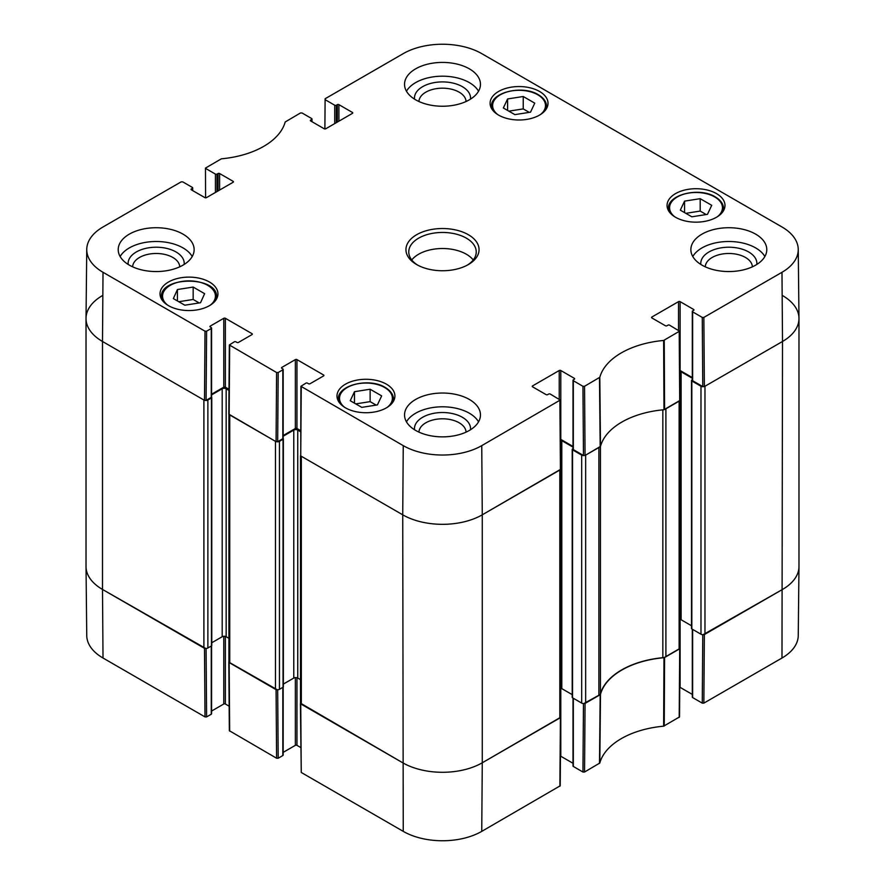 <?xml version="1.0" encoding="UTF-8"?>
<svg xmlns="http://www.w3.org/2000/svg" width="885" height="885" viewBox="0 0 885 885"><rect width="100%" height="100%" fill="white"/><g stroke="black" fill="none" stroke-linecap="round" stroke-linejoin="round"><path stroke-width="1.33" d="M205.585 197.82L205.475 168.084L221.372 158.813A76.663 44.261 0 0 0 285.191 121.975L300.458 112.981L302.05 112.981L311.664 118.535A1.128 0.653 180 0 1 311.664 119.453L311.664 121.522M205.807 168.548L215.431 174.102L215.431 192.465M217.024 191.547L217.024 174.102A1.128 0.653 180 0 1 215.431 174.102M217.024 174.102L218.009 173.526L218.009 190.972M219.602 190.054L219.602 173.526A1.128 0.653 0 0 0 218.009 173.526M219.602 173.526L233.12 181.336L233.12 182.255A1.128 0.653 0 0 0 233.12 181.336M233.12 182.255L206.482 197.632A1.128 0.653 0 0 1 204.889 197.632L191.37 189.832L191.37 188.914A1.128 0.653 0 0 0 191.37 189.832M191.37 188.914L192.366 188.339L192.366 190.408M206.603 331.189L211.25 328.501L211.25 397.387L206.083 400.363L206.603 331.189L205.01 331.189L103.014 272.292A55.501 32.048 180 0 1 86.752 249.437A55.501 32.048 180 0 1 103.014 226.98L181.148 181.868L182.741 181.868L192.366 187.421A1.128 0.653 180 0 1 192.366 188.339M210.254 327.007L210.254 326.089A1.128 0.653 0 0 0 210.254 327.007L211.25 327.583A1.128 0.653 180 0 1 211.25 328.501M210.254 326.089L223.783 318.29L223.783 387.165A1.128 0.653 180 0 1 225.365 387.165L225.365 318.29A1.128 0.653 0 0 0 223.783 318.29M225.365 318.29L252.015 333.667L252.015 334.585A1.128 0.653 0 0 0 252.015 333.667M252.015 334.585L238.496 342.395A1.128 0.653 0 0 1 236.903 342.395L235.908 341.82A1.128 0.653 180 0 0 234.315 341.82L229.337 344.962L228.817 414.136L276.076 441.692L277.669 441.692L278.189 372.519L276.596 372.519L229.337 344.962M278.189 372.519L282.835 369.83L282.835 438.706A1.128 0.653 0 0 0 283.167 438.252L283.167 369.377A1.128 0.653 180 0 1 282.835 369.83M281.839 368.337L281.839 367.419A1.128 0.653 0 0 0 281.839 368.337L282.835 368.912A1.128 0.653 180 0 1 283.167 369.377M281.839 367.419L295.358 359.609L295.358 428.495A1.128 0.653 180 0 1 296.951 428.495L296.951 359.609A1.128 0.653 0 0 0 295.358 359.609M296.951 359.609L323.6 374.997L323.6 375.915A1.128 0.653 0 0 0 323.6 374.997M323.6 375.915L310.071 383.725A1.128 0.653 0 0 1 308.489 383.725L307.493 383.15A1.128 0.653 180 0 0 305.9 383.15L300.922 386.291L300.734 455.93L402.73 514.816A56.242 32.468 0 0 0 482.27 514.816L560.736 469.238L560.216 400.064L481.75 445.642A55.501 32.048 180 0 1 403.25 445.642L300.922 386.291M532.571 386.822L532.571 385.904A1.128 0.653 0 0 0 532.571 386.822L546.089 394.622A1.128 0.653 0 0 0 547.682 394.622L548.678 394.057A1.128 0.653 180 0 1 550.271 394.057L560.216 400.064M532.571 385.904L559.22 370.516L559.22 399.224M573.004 446.438L560.802 439.402L560.802 370.516A1.128 0.653 0 0 0 559.22 370.516M560.802 370.516L574.332 378.326L574.332 379.245A1.128 0.653 0 0 0 574.332 378.326M574.332 379.245L573.336 379.82A1.128 0.653 180 0 0 573.336 380.738L582.95 386.291L583.469 455.465L585.062 455.465L600.495 446.383A75.922 43.83 180 0 1 663.971 409.733L680.045 400.363L679.525 331.178M651.88 317.947L651.88 317.029A1.128 0.653 0 0 0 651.88 317.947L665.398 325.746A1.128 0.653 0 0 0 666.991 325.746L667.976 325.171A1.128 0.653 180 0 1 669.569 325.171L679.525 331.189L663.628 340.459A76.663 44.261 0 0 0 599.809 377.298L584.542 386.291L582.95 386.291M651.88 317.029L678.518 301.641L678.518 330.337M692.302 377.563L680.111 370.516L680.111 301.641A1.128 0.653 0 0 0 678.518 301.641M680.111 301.641L693.63 309.451L693.63 310.37A1.128 0.653 0 0 0 693.63 309.451M693.63 310.37L692.634 310.945A1.128 0.653 180 0 0 692.634 311.863L702.259 317.416L702.778 386.59L704.371 386.59L782.506 341.477A56.242 32.468 0 0 0 798.978 318.312L798.248 249.437A55.501 32.048 180 0 1 781.986 272.292L703.852 317.416L702.259 317.416M324.883 128.945L325.116 98.755L403.25 53.631A55.501 32.048 180 0 1 481.75 53.631L781.986 226.98A55.501 32.048 180 0 1 798.248 249.437M325.116 99.673L334.729 105.227L334.729 123.59M336.322 122.672L336.322 105.227A1.128 0.653 180 0 1 334.729 105.227M336.322 105.227L337.318 104.651L337.318 122.097M338.911 121.179L338.911 104.651A1.128 0.653 0 0 0 337.318 104.651M338.911 104.651L352.429 112.45L352.429 113.368A1.128 0.653 0 0 0 352.429 112.45M352.429 113.368L325.78 128.756A1.128 0.653 0 0 1 324.198 128.756L310.668 120.946L310.668 120.028A1.128 0.653 0 0 0 310.668 120.946M310.668 120.028L311.664 119.453M675.532 217.267A28.962 16.726 180 0 1 667.058 205.442A28.962 16.726 180 0 1 696.019 188.715A28.962 16.726 180 0 1 724.981 205.442A28.962 16.726 180 0 1 707.104 220.885A28.962 16.726 180 0 1 675.532 217.267M345.471 407.83A28.962 16.726 180 0 1 336.986 396.004A28.962 16.726 180 0 1 365.947 379.278A28.962 16.726 180 0 1 394.909 396.004A28.962 16.726 180 0 1 377.032 411.459A28.962 16.726 180 0 1 345.471 407.83M168.504 305.657A28.962 16.726 180 0 1 160.019 293.831A28.962 16.726 180 0 1 188.981 277.116A28.962 16.726 180 0 1 217.942 293.831A28.962 16.726 180 0 1 200.065 309.285A28.962 16.726 180 0 1 168.504 305.657M498.576 115.094A28.962 16.726 180 0 1 490.091 103.268A28.962 16.726 180 0 1 519.053 86.553A28.962 16.726 180 0 1 548.014 103.268A28.962 16.726 180 0 1 530.137 118.723A28.962 16.726 180 0 1 498.576 115.094M701.982 265.135A37.966 21.915 180 0 1 690.864 249.636A37.966 21.915 180 0 1 728.82 227.722A37.966 21.915 180 0 1 766.786 249.636A37.966 21.915 180 0 1 743.356 269.892A37.966 21.915 180 0 1 701.982 265.135M415.662 430.442A37.966 21.915 180 0 1 404.534 414.943A37.966 21.915 180 0 1 442.5 393.028A37.966 21.915 180 0 1 480.466 414.943A37.966 21.915 180 0 1 457.025 435.199A37.966 21.915 180 0 1 415.662 430.442M129.332 265.135A37.966 21.915 180 0 1 118.214 249.636A37.966 21.915 180 0 1 156.18 227.722A37.966 21.915 180 0 1 194.136 249.636A37.966 21.915 180 0 1 170.705 269.892A37.966 21.915 180 0 1 129.332 265.135M415.662 99.828A37.966 21.915 180 0 1 404.534 84.329A37.966 21.915 180 0 1 442.5 62.415A37.966 21.915 180 0 1 480.466 84.329A37.966 21.915 180 0 1 457.025 104.574A37.966 21.915 180 0 1 415.662 99.828M468.353 234.713A36.55 21.107 0 0 0 416.647 234.713A36.55 21.107 0 0 0 416.647 264.56A36.55 21.107 0 0 0 468.353 264.56A36.55 21.107 0 0 0 468.353 234.713M503.344 107.981L507.592 98.954L523.234 96.498L534.761 103.158L530.513 112.185L514.871 114.63L503.344 107.981M193.162 287.061L204.623 293.676L200.53 302.736L184.81 305.203L173.349 298.588L177.431 289.528L193.162 287.061L193.162 299.462L178.781 301.719M350.239 400.717L354.487 391.69L370.129 389.234L381.656 395.883L377.408 404.91L361.766 407.365L350.239 400.717M680.311 210.154L684.559 201.127L700.19 198.671L711.717 205.32L707.469 214.347L691.838 216.803L680.311 210.154M702.778 386.59L692.634 380.738L692.634 311.863M692.302 311.398L692.302 380.273A1.128 0.653 0 0 0 692.634 380.738M583.469 455.465L573.336 449.613L573.336 380.738M573.004 380.273L573.004 449.16A1.128 0.653 0 0 0 573.336 449.613M300.59 430.597L296.951 428.495M295.358 428.495L283.167 435.531M282.835 438.706L277.669 441.692M229.005 389.267L225.365 387.165M223.783 387.165L211.581 394.212M211.25 397.387A1.128 0.653 0 0 0 211.581 396.923L211.581 328.047M86.752 249.437L86.022 318.312A56.242 32.468 0 0 0 102.494 341.477L204.49 400.363L206.083 400.363M684.559 201.127L684.559 212.599M706.219 214.546L700.19 211.072L685.809 213.329M700.19 198.671L700.19 211.072M354.487 391.69L354.487 403.162M376.158 405.109L370.129 401.635L355.737 403.892M370.129 389.234L370.129 401.635M507.592 98.954L507.592 110.437M529.263 112.384L523.234 108.899L508.842 111.156M523.234 96.498L523.234 108.899M199.191 302.947L193.162 299.462M177.431 289.528L177.431 300.944M756.819 264.438A28.054 16.195 0 0 0 748.655 251.959A28.054 16.195 0 0 0 717.27 248.652A28.054 16.195 0 0 0 700.832 264.438M705.279 266.827A23.552 13.596 180 0 1 720.014 254.471A23.552 13.596 180 0 1 745.48 257.469A23.552 13.596 180 0 1 752.372 266.827M764.861 256.528A37.966 21.915 0 0 0 728.82 241.494A37.966 21.915 0 0 0 692.789 256.528M470.499 99.131A28.054 16.195 0 0 0 462.335 86.653A28.054 16.195 0 0 0 430.951 83.345A28.054 16.195 0 0 0 414.501 99.131M418.948 101.521A23.552 13.596 180 0 1 433.694 89.164A23.552 13.596 180 0 1 459.149 92.162A23.552 13.596 180 0 1 466.052 101.521M478.542 91.221A37.966 21.915 0 0 0 442.5 76.187A37.966 21.915 0 0 0 406.458 91.221M184.168 264.438A28.054 16.195 0 0 0 176.015 251.959A28.054 16.195 0 0 0 144.62 248.652A28.054 16.195 0 0 0 128.181 264.438M132.628 266.827A23.552 13.596 180 0 1 147.375 254.471A23.552 13.596 180 0 1 172.829 257.469A23.552 13.596 180 0 1 179.721 266.827M192.211 256.528A37.966 21.915 0 0 0 156.18 241.494A37.966 21.915 0 0 0 120.139 256.528M470.499 429.745A28.054 16.195 0 0 0 462.335 417.266A28.054 16.195 0 0 0 430.951 413.959A28.054 16.195 0 0 0 414.501 429.745M418.948 432.134A23.552 13.596 180 0 1 433.694 419.789A23.552 13.596 180 0 1 459.149 422.776A23.552 13.596 180 0 1 466.052 432.134M478.542 421.835A37.966 21.915 0 0 0 442.5 406.801A37.966 21.915 0 0 0 406.458 421.835M417.687 265.135A33.741 19.481 180 0 1 408.759 251.937A33.741 19.481 180 0 1 429.59 233.939A33.741 19.481 180 0 1 466.362 238.153A33.741 19.481 180 0 1 476.241 251.937A33.741 19.481 180 0 1 467.313 265.135M473.243 259.969A33.741 19.481 0 0 0 466.362 254.227A33.741 19.481 0 0 0 411.757 259.969M583.469 703.564L582.95 772.019L584.542 772.019L599.809 763.025A76.663 44.261 180 0 1 663.628 726.187L679.525 716.916L680.045 648.34L663.971 657.699A75.922 43.83 0 0 0 600.495 694.349L583.801 703.564M582.95 772.019L573.336 766.465L573.336 698.265M573.004 698.077L573.004 766.001A1.128 0.653 0 0 0 573.336 766.465M573.004 763.29L560.802 756.244L560.802 688.253M300.402 703.442L301.254 772.472L403.25 831.369A55.501 32.048 0 0 0 481.75 831.369L560.216 785.792L560.736 717.215L482.27 762.781A56.242 32.468 180 0 1 402.73 762.781L300.502 703.166M300.734 747.526L296.951 745.336L296.951 677.744M295.358 677.611L295.358 745.336A1.128 0.653 180 0 1 296.951 745.336M295.358 745.336L283.167 752.383M282.835 687.368L282.835 755.558A1.128 0.653 0 0 0 283.167 755.093L283.167 687.158M282.835 755.558L278.189 758.235L277.669 689.791M277.348 689.791L228.817 662.113L229.337 730.689L276.596 758.235L278.189 758.235M229.149 706.197L225.365 704.006L225.365 636.415M223.783 636.282L223.783 704.006A1.128 0.653 180 0 1 225.365 704.006M223.783 704.006L211.581 711.053M211.25 646.039L211.25 714.228A1.128 0.653 0 0 0 211.581 713.764L211.581 645.829M211.25 714.228L206.603 716.916L206.083 648.462M205.762 648.462L102.494 589.443A56.242 32.468 180 0 1 86.022 566.688L86.752 635.563A55.501 32.048 0 0 0 103.014 658.02L205.01 716.916L206.603 716.916M702.778 634.689L702.259 703.133L703.852 703.133L781.986 658.02A55.501 32.048 0 0 0 798.248 635.563L798.978 566.688A56.242 32.468 180 0 1 782.506 589.443L703.099 634.689M702.259 703.133L692.634 697.579L692.634 629.39M692.302 629.202L692.302 697.126A1.128 0.653 0 0 0 692.634 697.579M692.302 694.404L680.111 687.368L680.111 619.378M679.116 649.136L665.896 656.77L665.896 408.804L679.116 401.17L679.116 649.136A2.81 1.626 -0 0 0 679.934 647.986L679.934 400.639M662.843 409.844L662.843 657.677A5.62 3.252 -0 0 0 665.896 656.77M662.843 657.677A75.922 43.83 -0 0 0 600.45 693.696L600.45 446.494M600.45 445.73A5.62 3.252 180 0 1 598.88 447.5L598.88 695.466A5.62 3.252 -0 0 0 600.45 693.696M598.88 695.466L585.66 703.088L585.66 455.122L598.88 447.5M583.801 455.598A2.81 1.626 180 0 1 581.688 455.122L581.688 703.088A2.81 1.626 -0 0 0 585.66 703.088M581.688 703.088L572.54 697.811A1.128 0.653 180 0 1 572.208 697.347L572.208 449.381A1.128 0.653 -0 0 0 572.54 449.845L581.688 455.122M572.208 694.636L561.798 688.63A2.81 1.626 -0 0 0 560.636 688.22M559.818 718.012L482.27 762.781L482.27 514.816L559.818 470.046L559.818 718.012A2.81 1.626 -0 0 0 560.636 716.872L560.636 469.515M481.75 831.369L482.27 762.781A56.242 32.468 180 0 1 402.73 762.781L301.331 704.239L301.331 456.273L402.73 514.816L403.25 445.642M300.502 455.742L300.502 703.088A2.81 1.626 -0 0 0 301.331 704.239M300.502 679.658L297.747 678.065A2.81 1.626 -0 0 0 293.776 678.065L283.366 684.072M279.45 441.349L283.034 439.281A1.128 0.653 -0 0 0 283.366 438.827L283.366 686.793A1.128 0.653 180 0 1 283.034 687.247L279.45 689.315L279.45 441.349A2.81 1.626 180 0 1 277.348 441.825M275.478 689.315L229.746 662.909L229.746 414.943L275.478 441.349L275.478 689.315A2.81 1.626 -0 0 0 279.45 689.315M228.916 414.412L228.916 661.759A2.81 1.626 -0 0 0 229.746 662.909M228.916 638.328L226.162 636.735A2.81 1.626 -0 0 0 222.19 636.735L211.78 642.742M207.875 400.02L211.449 397.962A1.128 0.653 -0 0 0 211.78 397.498L211.78 645.464A1.128 0.653 180 0 1 211.449 645.917L207.875 647.986L207.875 400.02A2.81 1.626 180 0 1 205.762 400.496M203.893 647.986L102.494 589.443L102.494 341.477L203.893 400.02L203.893 647.986A2.81 1.626 -0 0 0 207.875 647.986M103.014 658.02L102.494 589.443A56.242 32.468 180 0 1 86.022 566.477L86.022 318.523A56.242 32.468 180 0 1 102.494 295.557M782.506 295.557A56.242 32.468 180 0 1 798.978 318.523L798.978 566.477A56.242 32.468 180 0 1 782.506 589.443L704.969 634.213L704.969 386.247L782.506 341.477L781.986 272.292M692.302 379.776L691.838 380.052A1.128 0.653 -0 0 0 691.838 380.97L700.986 386.247L700.986 634.213A2.81 1.626 -0 0 0 704.969 634.213M700.986 634.213L691.838 628.936A1.128 0.653 180 0 1 691.506 628.472L691.506 380.506M691.506 625.761L681.107 619.743A2.81 1.626 -0 0 0 679.934 619.345M679.824 371.357A2.81 1.626 180 0 1 681.107 371.788L692.302 378.249M703.099 386.723A2.81 1.626 180 0 1 700.986 386.247M798.978 318.523A56.242 32.468 180 0 1 782.506 341.477L781.986 658.02M103.014 272.292L102.494 341.477A56.242 32.468 180 0 1 86.022 318.523M211.581 394.898L222.19 388.769A2.81 1.626 180 0 1 226.162 388.769L228.994 390.407M283.167 436.228L293.776 430.099A2.81 1.626 180 0 1 297.747 430.099L300.579 431.736M481.75 445.642L482.27 514.816A56.242 32.468 180 0 1 402.73 514.816L403.25 831.369M560.526 440.243A2.81 1.626 180 0 1 561.798 440.664L573.004 447.124M573.004 448.662L572.54 448.927A1.128 0.653 -0 0 0 572.208 449.381M497.746 114.596A26.428 15.255 180 0 1 501.839 93.987A26.428 15.255 180 0 1 537.748 94.772A26.428 15.255 180 0 1 540.359 114.596M167.674 305.159A26.428 15.255 180 0 1 171.27 284.804A26.428 15.255 180 0 1 206.703 284.804A26.428 15.255 180 0 1 210.298 305.159M344.641 407.332A26.428 15.255 180 0 1 348.734 386.723A26.428 15.255 180 0 1 384.643 387.508A26.428 15.255 180 0 1 387.254 407.332M674.702 216.77A26.428 15.255 180 0 1 678.806 196.16A26.428 15.255 180 0 1 714.704 196.946A26.428 15.255 180 0 1 717.326 216.77M723.233 211.172A27.557 15.908 0 0 0 723.576 208.661C723.454 204.026 720.689 200.11 715.268 196.89C699.371 186.746 667.19 194.589 668.463 208.661A27.557 15.908 0 0 0 668.806 211.172M393.161 401.735A27.557 15.908 0 0 0 393.504 399.224C393.382 394.588 390.617 390.672 385.196 387.453C369.31 377.309 337.119 385.152 338.391 399.224A27.557 15.908 0 0 0 338.734 401.735M546.266 108.999A27.557 15.908 0 0 0 546.609 106.488C546.487 101.863 543.722 97.936 538.301 94.717C522.404 84.584 490.224 92.416 491.496 106.488A27.557 15.908 0 0 0 491.839 108.999M216.194 299.561A27.557 15.908 0 0 0 216.537 297.05C218.263 275.877 159.709 275.877 161.424 297.05A27.557 15.908 0 0 0 161.767 299.561M664.591 409.556L664.248 340.271M663.628 340.459L663.971 409.733M679.193 331.643L679.713 400.828M600.495 446.383L599.809 377.298M599.488 377.663L600.185 446.748M585.062 455.465L584.542 386.291M205.01 331.189L204.49 400.363M229.149 414.6L229.669 345.427M300.734 455.93L301.254 386.745M276.596 372.519L276.076 441.692M559.884 400.529L560.415 469.703M704.371 386.59L703.852 317.416M663.971 657.699L663.628 726.187M664.248 725.999L664.591 657.522M599.809 763.025L600.495 694.349M600.185 694.703L599.488 763.39M679.713 648.793L679.193 717.37M703.852 703.133L704.371 634.556M584.542 772.019L585.062 703.431M560.415 717.669L559.884 786.245M301.254 772.472L300.734 703.896M276.076 689.658L276.596 758.235M204.49 648.329L205.01 716.916M229.669 731.143L229.149 662.566M572.54 697.811L572.54 449.845M211.449 645.917L211.449 397.962M283.034 687.247L283.034 439.281M297.747 678.065L297.747 430.099M293.776 678.065L293.776 430.099M222.19 636.735L222.19 388.769M226.162 636.735L226.162 388.769M691.838 628.936L691.838 380.97M561.798 688.63L561.798 440.664M681.107 619.743L681.107 371.788M668.463 208.661L668.463 210.586M723.576 208.661L723.576 210.586M338.391 399.224L338.391 401.148M393.504 399.224L393.504 401.148M491.496 106.488L491.496 108.424M546.609 106.488L546.609 108.424M161.424 297.05L161.424 298.986M216.537 297.05L216.537 298.986M311.996 121.71L311.996 118.999M192.698 190.596L192.698 187.874"/></g></svg>
